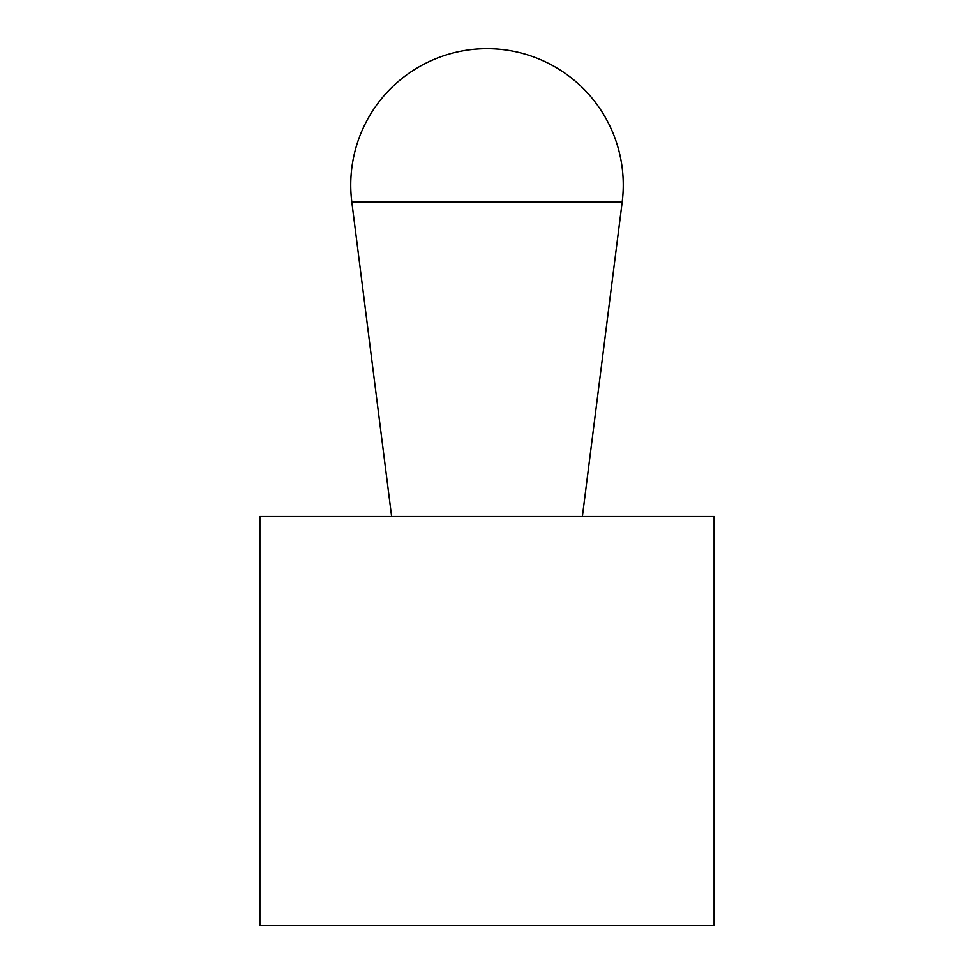 <?xml version="1.0" encoding="UTF-8"?>
<svg xmlns="http://www.w3.org/2000/svg" width="974" height="974" viewBox="0 0 974 974"><rect width="100%" height="100%" fill="white"/><g stroke="black" fill="none" stroke-linecap="round" stroke-linejoin="round"><path stroke-width="1.46" d="M714.1 925.3L714.1 516.524L259.9 516.524L259.9 925.3L714.1 925.3M582.379 516.524L622.179 202.068A136.263 136.263 0 0 0 487 48.7A136.263 136.263 0 0 0 351.821 202.068L391.621 516.524M351.821 202.068L622.179 202.068"/></g></svg>
